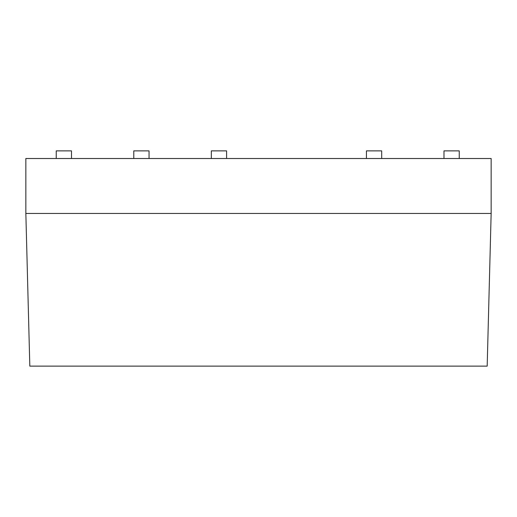 <?xml version="1.0" encoding="UTF-8"?>
<svg xmlns="http://www.w3.org/2000/svg" width="517" height="517" viewBox="0 0 517 517"><rect width="100%" height="100%" fill="white"/><g stroke="black" fill="none" stroke-linecap="round" stroke-linejoin="round"><path stroke-width="0.78" d="M491.15 158.512L459.245 158.512L459.245 150.874L443.98 150.874L443.98 158.512L381.695 158.512L381.695 150.874L366.43 150.874L366.43 158.512L226.595 158.512L226.595 150.874L211.33 150.874L211.33 158.512L149.045 158.512L149.045 150.874L133.78 150.874L133.78 158.512L71.495 158.512L71.495 150.874L56.23 150.874L56.23 158.512L25.85 158.512L25.85 213.463L491.15 213.463L491.15 158.512M25.85 213.463L29.818 366.126L487.182 366.126L491.15 213.463M71.495 158.512L56.23 158.512M149.045 158.512L133.78 158.512M226.595 158.512L211.33 158.512M381.695 158.512L366.43 158.512M459.245 158.512L443.98 158.512"/></g></svg>
